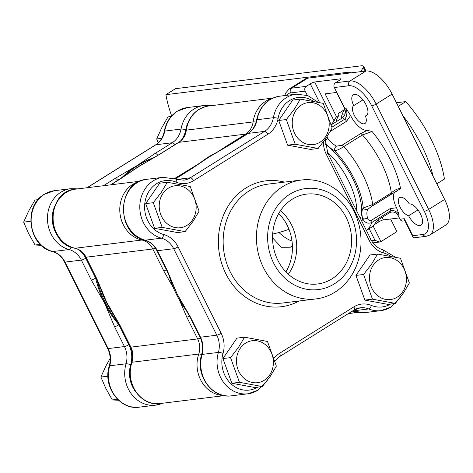 <?xml version="1.0" encoding="UTF-8"?>
<svg xmlns="http://www.w3.org/2000/svg" width="473" height="473" viewBox="0 0 473 473"><rect width="100%" height="100%" fill="white"/><g stroke="black" fill="none" stroke-linecap="round" stroke-linejoin="round"><path stroke-width="0.71" d="M107.945 376.183L100.897 377.052L105.851 366.09L110.179 358.303M117.546 399.307L112.314 399.951L105.905 388.587L100.897 377.052M118.557 400.264L112.314 399.951M402.653 291.906A21.161 18.435 83 0 0 399.171 262.19A21.161 18.435 83 0 0 373.274 265.182A21.161 18.435 83 0 0 376.756 294.898A21.161 18.435 83 0 0 402.653 291.906M409.376 282.972L403.374 293.071L395.375 303.412L372.47 299.167L363.571 274.482L371.571 264.141L377.578 254.042L400.477 258.288L409.376 282.972M395.375 303.412L387.765 304.346L364.86 300.101L355.962 275.416L369.969 254.982L377.578 254.042M355.962 275.416L363.571 274.482M364.86 300.101L372.47 299.167M171.161 116.482L167.998 116.872L161.636 128.006L156.681 138.967L161.736 138.341M158.213 142.84L156.681 138.967M325.406 136.975A21.161 18.435 83 0 0 321.918 107.253A21.161 18.435 83 0 0 296.021 110.244A21.161 18.435 83 0 0 299.51 139.961A21.161 18.435 83 0 0 325.406 136.975M332.129 128.035L326.128 138.134L318.128 148.475L295.223 144.23L286.325 119.545L294.324 109.204L300.331 99.105L323.23 103.351L332.129 128.035M318.128 148.475L310.513 149.415L287.614 145.17L278.715 120.485L292.716 100.045L300.331 99.105M278.715 120.485L286.325 119.545M287.614 145.17L295.223 144.23M192.375 220.122A21.161 18.435 83 0 0 188.893 190.406A21.161 18.435 83 0 0 162.996 193.398A21.161 18.435 83 0 0 166.478 223.114A21.161 18.435 83 0 0 192.375 220.122M199.103 211.189L193.096 221.287L185.097 231.628L162.192 227.383L153.293 202.698L161.293 192.357L167.3 182.259L190.205 186.504L199.103 211.189M185.097 231.628L177.487 232.562L154.582 228.317L145.684 203.632L159.691 183.193L167.3 182.259M145.684 203.632L153.293 202.698M154.582 228.317L162.192 227.383M334.417 283.824A50.907 44.35 83 0 0 350.534 215.02A50.907 44.35 83 0 0 289.766 194.273A50.907 44.35 83 0 0 273.642 263.077A50.907 44.35 83 0 0 334.417 283.824M334.996 292.143A59.894 52.178 83 0 0 358.156 221.813A59.894 52.178 83 0 0 301.413 180.018A59.894 52.178 83 0 0 282.47 186.782A59.894 52.178 83 0 0 259.305 257.111A59.894 52.178 83 0 0 316.047 298.906A59.894 52.178 83 0 0 334.996 292.143M292.237 199.228A45.272 39.442 83 0 0 274.606 251.961A45.272 39.442 83 0 0 316.845 284.066A45.272 39.442 83 0 0 331.945 278.869A45.272 39.442 83 0 0 349.322 225.278A45.272 39.442 83 0 0 305.783 194.22A45.272 39.442 83 0 0 292.237 199.228M199.068 163.812A101.642 88.552 -97 0 1 208.558 156.912A101.642 88.552 -97 0 1 217.787 151.934M230.599 144.419A3.524 1.602 58 0 1 230.842 144.182A3.524 1.602 58 0 1 231.167 144.07L209.415 156.805A101.642 88.552 -97 0 1 212.206 155.138A101.642 88.552 -97 0 1 215.049 153.583M187.042 311.471A101.642 88.552 -97 0 1 168.796 274.707M205.921 159.111A101.642 88.552 -97 0 1 206.122 158.969A101.642 88.552 -97 0 1 209.415 156.805L191.098 169.115A3.524 1.602 -122 0 0 190.773 169.228L190.773 169.228A3.524 1.602 -122 0 0 190.53 169.47M181.52 301.975A101.642 88.552 -97 0 1 181.39 301.762A101.642 88.552 -97 0 1 177.227 294.182A101.642 88.552 -97 0 1 173.443 285.722L166.815 270.544A3.524 0.65 -26.5 0 0 167.312 270.633L177.227 294.182L190.578 317.3A3.524 0.65 153.5 0 1 190.087 317.212L200.008 337.113C202.716 342.789 203.254 348.631 201.622 354.644A3.524 0.763 -163.8 0 1 202.083 354.419A31.005 27.008 83 0 0 231.599 395.806C212.117 399.058 194.876 374.847 201.622 354.644M313.25 101.198A27.481 23.94 83 0 0 278.106 118.327A24.661 21.486 -97 0 1 267.824 134.267L193.575 180.68A24.661 21.486 -97 0 1 176.057 182.111A3.524 1.555 -67.6 0 0 175.684 179.066L183.625 180.178A21.137 18.417 83 0 0 190.312 177.789L264.561 131.382A21.137 18.417 83 0 0 273.376 117.712A31.005 27.008 -97 0 1 286.307 97.675A31.005 27.008 -97 0 1 296.11 94.168L279.803 96.179A31.005 27.008 83 0 0 270 99.679A31.005 27.008 83 0 0 257.07 119.722A21.137 18.417 -97 0 1 248.254 133.386A3.524 1.602 -122 0 0 247.935 133.498L212.206 155.138M288.329 274.239A44.036 38.366 83 0 0 280.507 210.674M278.739 213.524A44.036 38.366 -97 0 1 285.923 271.904M269.622 375.059A21.161 18.435 83 0 0 266.139 345.343A21.161 18.435 83 0 0 240.243 348.329A21.161 18.435 83 0 0 243.725 378.045A21.161 18.435 83 0 0 269.622 375.059M276.35 366.12L270.343 376.218L262.344 386.559L239.439 382.314L230.54 357.629L238.54 347.288L244.547 337.196L267.452 341.441L276.35 366.12M262.344 386.559L254.734 387.499L231.829 383.254L222.931 358.569L236.938 338.13L244.547 337.196M222.931 358.569L230.54 357.629M231.829 383.254L239.439 382.314M278.969 232.503A35.233 16.023 -122 0 0 291.995 240.988M272.679 233.999A58.209 10.749 -26.5 0 0 288.973 229.31M433.179 176.482A83.017 37.757 -122 0 0 421.68 145.56A83.017 37.757 -122 0 0 402.801 115.548M398.207 106.336L405.787 101.6A83.017 37.757 58 0 1 431.258 139.576A83.017 37.757 58 0 1 444.413 179.066L436.833 183.802M350.664 72.883A28.185 5.203 -26.5 0 0 346.892 72.393L165.905 94.671L175.483 88.688L361.159 65.83A17.613 3.252 153.5 0 1 363.625 66.285A17.613 3.252 153.5 0 1 363.335 67.515L360.645 71.654M345.101 113.881L342.186 114.235M344.923 109.092L336.622 92.442M396.421 102.753L405.787 101.6M165.905 94.671A88.079 40.063 -122 0 0 171.652 115.926M38.13 199.636L34.967 200.026L28.605 211.159L23.65 222.115L30.698 221.246M40.3 244.37L35.067 245.014L28.652 233.65L23.65 222.115M41.305 245.327L35.067 245.014M153.447 158.012A101.642 88.552 83 0 0 137.661 165.639A101.642 88.552 83 0 0 123.341 176.914M154.192 157.568A101.642 88.552 83 0 0 136.803 165.745L155.12 153.429A3.524 1.602 58 0 1 157.828 155.381M97.012 280.122A101.642 88.552 83 0 0 118.38 323.024M95.327 276.723A101.642 88.552 83 0 0 95.647 278.124A101.642 88.552 83 0 0 104.616 303.116L91.265 279.998A3.524 0.65 -26.5 0 0 95.647 278.124L85.719 258.217A24.661 21.486 -97 0 0 79.381 250.122M162.369 403.262A31.005 27.008 -97 0 1 155.558 405.166A31.005 27.008 -97 0 1 126.037 363.784A21.137 18.417 83 0 0 124.458 346.567A3.524 0.65 -26.5 0 0 128.833 344.693L118.912 324.785A3.524 0.65 153.5 0 1 114.537 326.66L104.616 303.116A101.642 88.552 83 0 0 118.912 324.785A101.642 88.552 83 0 0 119.811 325.826M117.765 180.438A3.524 1.602 -122 0 0 115.051 178.475L136.803 165.745A101.642 88.552 83 0 0 121.218 178.28M336.782 92.424L325.117 93.861L336.534 116.754A51.084 23.236 -122 0 0 334.098 121.005L331.342 124.505M336.534 116.754L339.194 115.093L338.372 113.449L344.988 109.31A52.846 24.034 58 0 0 341.128 118.664M336.001 121.863A51.084 23.236 58 0 1 339.194 115.093M408.631 215.771A10.572 4.807 58 0 1 400.075 207.127A10.572 4.807 58 0 1 399.661 197.608A10.572 4.807 58 0 1 409.246 203.875A12.333 5.611 58 0 1 420.491 213.997A12.333 5.611 58 0 1 421.023 225.195A12.333 5.611 58 0 1 408.631 215.771L417.984 209.923M365.434 116.003A10.572 4.807 58 0 1 364.979 123.506A10.572 4.807 58 0 1 355.347 117.168A10.572 4.807 58 0 1 353.709 105.627A12.333 5.611 58 0 1 353.325 94.724A12.333 5.611 58 0 1 365.871 104.444A12.333 5.611 58 0 1 366.398 115.637A12.333 5.611 58 0 1 365.434 116.003L367.149 114.927M130.944 171.823A100.406 87.475 -97 0 1 138.205 166.721A100.406 87.475 -97 0 1 145.004 162.913M141.309 165.03L159.85 154.133A3.524 1.602 58 0 1 160.176 154.021L138.548 166.679A100.406 87.475 -97 0 1 141.309 165.03A100.406 87.475 -97 0 1 144.147 163.481M394.896 192.056A17.968 8.171 -122 0 0 396.551 207.736L399.2 215.002C396.599 211.212 393.672 209.841 390.414 210.881L371.79 222.523C367.846 224.078 364.801 222.765 362.655 218.585A21.492 9.773 58 0 1 363.205 208.008L372.724 204.513L391.348 192.872C394.713 189.915 397.787 188.496 400.566 188.615L372.393 205.968M341.932 145.3A3.524 1.602 -122 0 1 343.83 146.559C340.099 149.019 337.03 150.402 334.636 150.716A3.524 2.566 -64.8 0 1 336.557 146.122L341.932 145.3L360.556 133.658L367.302 130.341L372.091 131.512L362.454 134.923L343.83 146.559A61.656 28.043 58 0 1 362.927 174.963A61.656 28.043 58 0 1 372.724 204.513A3.524 1.602 58 0 1 372.316 206.021A3.524 1.602 58 0 1 372.227 206.068L367.959 209.107A17.968 8.171 -122 0 0 367.503 217.952C368.077 220.205 369.407 220.98 371.494 220.264L390.119 208.628L396.551 207.736M366.38 230.434L370.885 227.619A61.656 28.043 -122 0 0 375.509 222.748L379.092 219.277L389.734 212.625C393.406 211.135 396.339 212.353 398.532 216.279L400.004 219.224L404.291 218.697L404.516 220.04L413.012 237.085L414.289 237.771L426.179 236.305L429.874 235.016A28.185 12.818 58 0 0 428.668 209.427L444.632 199.446A28.185 12.818 58 0 1 445.838 225.042L429.874 235.016M404.291 218.697L412.793 235.737L423.093 234.472A24.661 11.216 -122 0 0 424.293 211.301L371.76 105.946A24.661 11.216 -122 0 0 348.932 85.737L334.34 87.529L344.309 107.519C346.135 111.681 345.521 115.116 342.464 117.824L331.39 124.712M331.951 127.178L344.705 119.208C347.028 116.281 347.495 112.71 346.094 108.494L350.582 115.536A17.968 8.171 -122 0 0 367.302 130.341M217.184 152.217L226.945 145.802A3.524 1.602 58 0 1 227.85 146.021M135.083 168.967A100.406 87.475 -97 0 1 135.284 168.826A100.406 87.475 -97 0 1 138.548 166.679L120.355 178.912A3.524 1.602 -122 0 0 120.03 179.025L120.03 179.025A3.524 1.602 -122 0 0 119.787 179.267M174.472 178.605L199.984 163.055M173.532 288.14L163.682 270.769A3.524 0.65 -26.5 0 0 166.437 269.781M111.019 310.14A100.406 87.475 -97 0 1 110.889 309.927A100.406 87.475 -97 0 1 106.75 302.389A100.406 87.475 -97 0 1 102.984 293.975L96.415 278.899A3.524 0.65 -26.5 0 0 96.906 278.987L106.75 302.389L120.03 325.365A3.524 0.65 153.5 0 1 119.533 325.276L130.394 347.052C132.783 352.101 133.155 357.251 131.5 362.495A3.524 0.834 -161.4 0 1 131.961 362.259A29.947 26.092 83 0 0 160.063 403.546C140.718 406.804 123.944 382.131 131.5 362.495M189.555 316.159A3.524 0.65 153.5 0 1 186.8 317.147L179.32 299.799M307.279 95.375L305.162 91.123L290.57 92.921A24.661 11.216 -122 0 0 286.662 95.333M373.096 225.869L380.948 241.614L396.912 231.634L390.609 218.993M284.781 95.564L285.639 93.045L289.104 89.048L305.067 79.068A28.185 12.818 58 0 1 307.651 78.181L366.013 70.997A28.185 12.818 58 0 1 392.105 94.092L444.632 199.446M334.34 87.529A3.524 3.069 -97 0 1 335.458 82.769L339.448 80.274A3.524 0.65 -26.5 0 0 340.885 78.914A3.524 0.65 -26.5 0 0 340.394 78.825L314.646 81.995A3.524 0.65 -26.5 0 0 310.264 83.869L306.273 86.364A3.524 3.069 83 0 0 305.162 91.123M114.584 316.171A100.406 87.475 -97 0 1 100.087 286.922M272.554 237.842L281.317 247.273L290.321 247.225L292.397 245.576M353.709 105.627L362.957 99.844M399.354 217.917L383.396 219.886A3.524 0.65 -26.5 0 0 379.015 221.76L375.024 224.255A3.524 3.069 83 0 1 374.249 224.586M404.912 220.832L403.091 221.057A3.524 3.069 -97 0 1 400.004 219.224M326.967 136.886L327.836 138.4A17.968 8.171 -122 0 0 336.557 146.122M350.582 115.536L346.561 121.271L330.296 131.441M187.125 170.694A3.524 1.602 58 0 1 188.059 170.924M412.793 235.737L413.012 237.085M380.948 241.614L379.707 242.028L375.024 240.39L369.188 228.678M325.211 140.404A3.524 0.615 -37.2 0 1 327.836 138.4M361.845 221.334A54.608 24.838 -122 0 0 362.655 218.585A3.524 1.809 -14.2 0 0 367.503 217.952M325.17 142.704A21.492 9.773 58 0 0 334.636 150.716A54.608 24.838 -122 0 1 354.171 178.711A54.608 24.838 -122 0 1 363.205 208.008A3.524 3.075 34.3 0 0 367.959 209.107M299.066 300.999A63.417 55.246 -97 0 1 225.142 272.277A63.417 55.246 -97 0 1 245.919 187.994A63.417 55.246 -97 0 1 284.433 182.111M301.413 180.018L268.126 184.115A59.894 52.178 83 0 0 249.176 190.885A59.894 52.178 83 0 0 226.017 261.208A59.894 52.178 83 0 0 282.759 303.004L316.047 298.906M352.533 311.003A31.005 27.008 83 0 0 364.63 312.653L352.426 311.068M390.745 307.143A31.005 27.008 -97 0 1 380.936 310.649A31.005 27.008 -97 0 1 368.721 308.946A3.524 1.555 -67.6 0 0 371.394 305.434A27.481 23.94 83 0 0 390.657 303.991M257.714 390.296A31.005 27.008 -97 0 1 247.905 393.796A31.005 27.008 -97 0 1 218.39 352.415A21.137 18.417 83 0 0 216.811 335.197L200.505 337.208A21.137 18.417 -97 0 1 202.083 354.419L218.39 352.415A3.524 0.763 -163.8 0 1 223.031 353.408A27.481 23.94 83 0 0 230.617 383.432A27.481 23.94 83 0 0 257.631 387.139M176.057 182.111A27.481 23.94 83 0 0 145.394 199.961A27.481 23.94 83 0 0 163.77 234.555A24.661 21.486 -97 0 1 178.073 246.847L221.187 333.323A3.524 0.65 153.5 0 1 216.811 335.197L173.692 248.721A21.137 18.417 83 0 0 161.435 238.185A31.005 27.008 -97 0 1 140.15 212.058A31.005 27.008 -97 0 1 153.276 180.822A31.005 27.008 -97 0 1 163.084 177.322L146.778 179.326A31.005 27.008 83 0 0 136.969 182.832A31.005 27.008 83 0 0 123.843 214.062A31.005 27.008 83 0 0 145.128 240.189A21.137 18.417 -97 0 1 157.385 250.731L167.312 270.633M163.77 234.555A3.524 1.632 105.2 0 1 161.435 238.185L145.128 240.189A3.524 1.632 105.2 0 1 144.821 240.172A3.524 1.632 105.2 0 1 144.525 240.018M278.106 118.327A3.524 0.579 10.2 0 0 273.376 117.712L257.07 119.722A3.524 0.579 -169.8 0 0 256.614 119.917C259.665 106.407 267.393 98.496 279.803 96.179M274.334 358.02A24.661 21.486 -97 0 1 279.626 353.278L353.881 306.865A24.661 21.486 -97 0 1 371.394 305.434M390.497 256.13A27.481 23.94 83 0 0 383.68 252.99A24.661 21.486 -97 0 1 369.383 240.698L326.264 154.216A24.661 21.486 -97 0 1 323.355 141.977M221.187 333.323A24.661 21.486 -97 0 1 223.031 353.408M352.651 310.927L368.721 308.946A21.137 18.417 83 0 0 360.396 307.787A21.137 18.417 83 0 0 354.253 309.845M267.824 134.267A3.524 1.602 58 0 0 264.561 131.382L248.254 133.386L231.167 144.07M191.098 169.115L175.377 178.942M193.575 180.68A3.524 1.602 58 0 0 190.312 177.789L176.742 179.462M178.073 246.847A3.524 0.65 153.5 0 1 173.692 248.721L157.385 250.731A3.524 0.65 153.5 0 1 156.894 250.637L166.815 270.544M190.578 317.3L200.505 337.208A3.524 0.65 153.5 0 1 200.008 337.113M325.306 139.316L327.7 152.856A3.524 0.65 153.5 0 1 326.264 154.216M327.7 152.856L370.82 239.332A3.524 0.65 153.5 0 1 369.383 240.698M279.626 353.278A3.524 1.602 58 0 1 279.78 356.476L275.103 360.769M382.586 249.785A3.524 1.632 105.2 0 1 382.894 249.803A3.524 1.632 105.2 0 1 383.68 252.99M353.881 306.865A3.524 1.602 58 0 1 354.029 310.063L279.78 356.476M256.614 119.917C255.379 126.031 252.487 130.56 247.935 133.498A3.524 1.602 -122 0 0 247.692 133.741M365.121 71.104L363.335 67.515M347.342 73.291L346.892 72.393M54.661 206.423A27.481 23.94 83 0 0 58.416 236.92M54.425 190.696L44.296 194.308C22.793 206.175 28.516 246.392 52.468 251.541A3.524 1.632 -74.8 0 0 52.781 251.559L69.088 249.549A31.005 27.008 -97 0 1 47.803 223.422A31.005 27.008 -97 0 1 60.922 192.192A31.005 27.008 -97 0 1 70.731 188.686L54.425 190.696A31.005 27.008 83 0 0 44.616 194.196A31.005 27.008 83 0 0 31.496 225.432A31.005 27.008 83 0 0 52.781 251.559A21.137 18.417 -97 0 1 65.038 262.101L81.344 260.091A21.137 18.417 83 0 0 69.088 249.549A3.524 1.632 -74.8 0 0 71.104 247.113M187.686 123.276A27.481 23.94 83 0 0 185.759 129.691A3.524 0.579 -169.8 0 0 181.029 129.082A31.005 27.008 -97 0 1 193.954 109.038A31.005 27.008 -97 0 1 203.762 105.538L187.456 107.542A31.005 27.008 83 0 0 177.647 111.049A31.005 27.008 83 0 0 164.722 131.092A3.524 0.579 -169.8 0 0 164.267 131.287C165.993 122.442 170.345 115.731 177.328 111.161L187.456 107.542M139.251 407.17C119.764 410.428 102.523 386.216 109.269 366.013C110.907 360 110.369 354.159 107.661 348.483L64.541 262.007A3.524 0.65 -26.5 0 0 65.038 262.101L108.151 348.577A21.137 18.417 -97 0 1 109.73 365.789A31.005 27.008 83 0 0 139.251 407.17L155.558 405.166L162.487 403.244M109.269 366.013A3.524 0.763 16.2 0 1 109.73 365.789L126.037 363.784A3.524 0.763 16.2 0 1 130.678 364.778A27.481 23.94 83 0 0 135.662 391.857M185.759 129.691A24.661 21.486 -97 0 1 181.307 140.191M128.833 344.693A24.661 21.486 -97 0 1 130.678 364.778M155.12 153.429L172.213 142.751A21.137 18.417 83 0 0 181.029 129.082L164.722 131.092A21.137 18.417 -97 0 1 155.907 144.756L172.213 142.751A3.524 1.602 58 0 1 174.927 144.708M107.661 348.483A3.524 0.65 -26.5 0 0 108.151 348.577L124.458 346.567L114.537 326.66M91.265 279.998L81.344 260.091A3.524 0.65 -26.5 0 0 85.719 258.217M155.345 145.11A3.524 1.602 58 0 1 155.582 144.868A3.524 1.602 58 0 1 155.907 144.756L87.15 187.734M103.457 185.723L115.051 178.475M356.737 312.346A29.947 26.092 -97 0 1 351.48 311.654M223.705 395.493A29.947 26.092 -97 0 1 198.737 354.041A17.613 15.349 83 0 0 197.661 338.922L130.885 347.147A17.613 15.349 -97 0 1 131.961 362.259L198.737 354.041A3.524 0.834 -161.4 0 1 201.652 354.537M356.648 210.911A48.441 22.036 -122 0 0 348.506 180.745A48.441 22.036 -122 0 0 327.387 152.205M325.253 144.099A51.965 23.638 58 0 1 352.882 178.871A51.965 23.638 58 0 1 360.473 218.591M163.682 270.769L152.82 248.987A17.613 15.349 83 0 0 141.894 240.03A29.947 26.092 -97 0 1 120.225 215.197A29.947 26.092 -97 0 1 132.795 184.328A29.947 26.092 -97 0 1 139.192 181.543M139.842 181.248L75.497 189.165A29.947 26.092 83 0 0 66.025 192.552A29.947 26.092 83 0 0 53.455 223.416A29.947 26.092 83 0 0 75.118 248.254A17.613 15.349 -97 0 1 86.045 257.211L96.906 278.987M142.763 239.515A3.524 1.655 -77.8 0 1 141.894 240.03L75.118 248.254A3.524 1.655 102.2 0 1 74.846 248.242A3.524 1.655 102.2 0 1 74.58 248.13M226.945 145.802L245.647 134.113A17.613 15.349 83 0 0 253.12 121.916A29.947 26.092 -97 0 1 265.826 101.181A29.947 26.092 -97 0 1 272.223 98.39M272.874 98.094L208.528 106.017A29.947 26.092 83 0 0 199.05 109.399A29.947 26.092 83 0 0 186.344 130.134A17.613 15.349 -97 0 1 178.871 142.338L160.176 154.021M256.124 122.064A3.524 0.503 7.8 0 0 253.12 121.916L186.344 130.134A3.524 0.503 -172.2 0 0 185.895 130.317C188.467 116.535 196.005 108.441 208.528 106.017M369.975 207.44L390.94 194.379A3.524 1.602 58 0 0 391.348 192.872A61.656 28.043 -122 0 0 381.545 163.321A61.656 28.043 -122 0 0 362.454 134.923A3.524 1.602 -122 0 0 360.556 133.658M372.091 131.512A68.703 31.248 58 0 1 390.302 159.572A68.703 31.248 58 0 1 400.566 188.615M371.494 220.264A3.524 1.602 -122 0 1 371.79 222.523A61.656 28.043 58 0 1 366.362 230.398M389.734 212.625A61.656 28.043 -122 0 0 390.414 210.881A3.524 1.602 -122 0 0 390.119 208.628M399.2 215.002A68.703 31.248 58 0 1 398.532 216.279M346.561 121.271A3.524 1.602 58 0 0 344.705 119.208A61.656 28.043 -122 0 0 342.464 117.824M344.309 107.519A68.703 31.248 58 0 1 346.094 108.494M371.618 240.81L375.024 240.39M246.575 134.344A3.524 1.602 58 0 0 245.647 134.113L178.871 142.338A3.524 1.602 -122 0 0 178.552 142.444A3.524 1.602 -122 0 0 178.309 142.686M120.355 178.912L110.924 184.807M155.41 248.083A3.524 0.65 -26.5 0 1 152.82 248.987L86.045 257.211A3.524 0.65 153.5 0 1 85.554 257.117L96.415 278.899M120.03 325.365L130.885 347.147A3.524 0.65 153.5 0 1 130.394 347.052M200.404 337.947A3.524 0.65 153.5 0 1 197.661 338.922L186.8 317.147M289.104 89.048A28.185 12.818 58 0 1 291.687 88.155L306.273 86.364M307.651 78.181L291.687 88.155A3.524 3.069 83 0 0 290.57 92.921M335.458 82.769L350.05 80.972A28.185 12.818 58 0 1 376.141 104.072L428.668 209.427A3.524 0.65 -26.5 0 1 424.293 211.301M366.013 70.997L350.05 80.972A3.524 3.069 83 0 0 348.932 85.737M392.105 94.092L376.141 104.072A3.524 0.65 153.5 0 1 371.76 105.946M340.661 79.363L340.394 78.825M334.098 121.005L314.646 81.995M319.553 102.487L310.264 83.869M383.396 219.886L382.143 217.373M379.015 221.76L378.122 219.969M423.093 234.472A3.524 3.069 83 0 0 426.179 236.305M397.947 190.637L390.94 194.379A3.524 1.602 58 0 1 390.852 194.427M364.63 312.653L380.936 310.649L391.065 307.03L400.465 297.091M231.599 395.806L247.905 393.796L258.033 390.184L267.44 380.239M175.684 179.066L163.084 177.322M317.909 102.133L307.74 95.54L296.11 94.168M370.82 239.332C373.7 244.825 377.726 248.313 382.894 249.803L395.156 257.064M354.029 310.063L360.396 307.787M181.39 301.762L190.087 317.212M206.122 158.969L175.288 178.906M156.894 250.637C154.009 245.144 149.982 241.656 144.821 240.172C115.453 233.999 116.932 181.301 146.778 179.326M365.978 70.997L363.625 66.285M64.541 262.007C61.661 256.514 57.635 253.025 52.468 251.541M164.267 131.287C163.031 137.401 160.134 141.93 155.582 144.868L86.967 187.757M210.958 105.716L203.762 105.538M77.927 188.869L70.731 188.686M224.409 395.623L160.063 403.546M357.434 312.476L348.394 313.587M110.889 309.927L119.533 325.276M135.284 168.831L110.747 184.825M85.554 257.117C82.976 252.263 79.405 249.306 74.846 248.242C45.562 243.654 45.94 191.151 75.497 189.165M185.895 130.317C185.002 135.81 182.554 139.854 178.552 142.444L159.85 154.133M379.707 242.028L372.99 242.856"/></g></svg>
